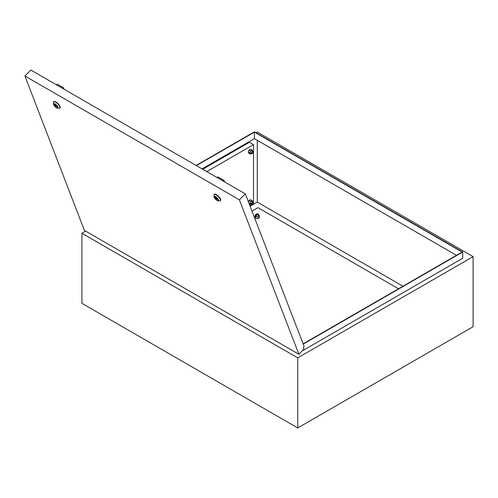 <?xml version="1.0" encoding="UTF-8"?>
<svg xmlns="http://www.w3.org/2000/svg" width="498" height="498" viewBox="0 0 498 498"><rect width="100%" height="100%" fill="white"/><g stroke="black" fill="none" stroke-linecap="round" stroke-linejoin="round"><path stroke-width="0.75" d="M252.287 204.056L252.418 203.981A0.952 0.548 120 0 0 253.096 202.811A0.952 0.548 120 0 0 252.418 202.418A0.952 0.548 120 0 0 251.745 203.589A0.952 0.548 120 0 0 252.418 203.981L252.287 204.056A1.145 0.66 -60 0 1 251.714 204.112A1.145 0.66 -60 0 1 251.54 203.196A1.145 0.66 -60 0 1 252.287 202.188A1.145 0.66 -60 0 1 252.86 202.132A1.145 0.66 -60 0 1 253.096 202.655A1.145 0.66 -60 0 1 253.09 202.736M252.287 153.589L252.418 153.515A0.952 0.548 120 0 0 253.096 152.344A0.952 0.548 120 0 0 252.418 151.952A0.952 0.548 120 0 0 251.745 153.123A0.952 0.548 120 0 0 252.418 153.515L252.287 153.589A1.145 0.66 -60 0 1 251.714 153.645A1.145 0.66 -60 0 1 251.54 152.73A1.145 0.66 -60 0 1 252.287 151.722A1.145 0.66 -60 0 1 252.86 151.666A1.145 0.66 -60 0 1 253.096 152.189A1.145 0.66 -60 0 1 253.09 152.27M258.082 213.947L257.952 213.866A0.952 0.548 0 0 0 256.601 213.866A0.952 0.548 0 0 0 256.601 214.65A0.952 0.548 0 0 0 257.952 214.65A0.952 0.548 0 0 0 257.952 213.866L258.082 213.947A1.145 0.66 180 0 1 258.418 214.414A1.145 0.66 180 0 1 257.715 215.024A1.145 0.66 180 0 1 256.464 214.881A1.145 0.66 180 0 1 256.134 214.414A1.145 0.66 180 0 1 256.464 213.947A1.145 0.66 180 0 1 256.538 213.91M250.102 206.253L257.273 202.107L257.273 140.305M402.957 286.219L257.273 202.107M196.119 165.454L254.416 131.802L462.686 252.044L462.686 258.275L302.274 350.891M303.226 344.112L462.686 252.044M303.126 343.857L462.144 252.044L254.416 132.113L196.393 165.616M473.1 256.626L297.742 357.863L297.742 427.956L473.1 326.713L473.1 256.626L257.273 132.02L256.034 132.736M85.612 231.128L81.921 233.257L81.921 303.35L297.742 427.956M297.742 357.863L81.921 233.257M456.479 255.312L254.416 138.656L254.416 132.113M202.057 168.884L254.416 138.656M398.506 288.79L257.952 207.641L251.969 211.09M55.166 104.194A2.671 0.921 -134.9 0 0 53.927 103.982A2.671 0.921 -134.9 0 0 54.4 105.626A2.671 0.921 -134.9 0 0 56.461 107.549A2.671 0.921 -134.9 0 0 57.7 107.761A2.671 0.921 -134.9 0 0 57.226 106.118A2.671 0.921 -134.9 0 0 55.166 104.194M54.662 103.958A2.671 0.921 -134.9 0 0 54.855 104.381M56.56 106.335A2.671 0.921 -134.9 0 0 57.22 106.79A2.671 0.921 -134.9 0 0 57.724 107.026M215.684 196.872A2.671 0.921 -134.9 0 0 214.445 196.654A2.671 0.921 -134.9 0 0 214.918 198.304A2.671 0.921 -134.9 0 0 216.979 200.221A2.671 0.921 -134.9 0 0 218.217 200.439A2.671 0.921 -134.9 0 0 217.744 198.789A2.671 0.921 -134.9 0 0 215.684 196.872M215.18 196.629A2.671 0.921 -134.9 0 0 215.373 197.059M217.084 199.013A2.671 0.921 -134.9 0 0 217.738 199.461A2.671 0.921 -134.9 0 0 218.242 199.704M217.072 200.464A3.05 1.052 -134.9 0 0 218.062 200.831A3.05 1.052 -134.9 0 0 218.217 199.244A3.05 1.052 -134.9 0 0 215.59 196.629A3.05 1.052 -134.9 0 0 214.053 196.81A3.05 1.052 -134.9 0 0 217.072 200.464M214.053 196.81L213.941 195.166A4.389 1.513 45.1 0 1 214.121 194.556A4.389 1.513 45.1 0 1 216.157 194.905A4.389 1.513 45.1 0 1 219.543 198.061A4.389 1.513 45.1 0 1 220.315 200.769A4.389 1.513 45.1 0 1 219.705 200.943L218.062 200.831M56.548 107.786A3.05 1.052 -134.9 0 0 57.544 108.153A3.05 1.052 -134.9 0 0 57.7 106.572A3.05 1.052 -134.9 0 0 55.073 103.958A3.05 1.052 -134.9 0 0 53.535 104.138A3.05 1.052 -134.9 0 0 56.548 107.786M53.535 104.138L53.423 102.488A4.389 1.513 45.1 0 1 53.603 101.878A4.389 1.513 45.1 0 1 55.639 102.233A4.389 1.513 45.1 0 1 59.019 105.389A4.389 1.513 45.1 0 1 59.797 108.091A4.389 1.513 45.1 0 1 59.187 108.265L57.544 108.153M59.797 108.091L60.053 107.842A4.389 1.513 -134.9 0 0 59.274 105.134A4.389 1.513 -134.9 0 0 55.894 101.978A4.389 1.513 -134.9 0 0 53.852 101.629L53.603 101.878M220.315 200.769L220.57 200.513A4.389 1.513 -134.9 0 0 219.792 197.812A4.389 1.513 -134.9 0 0 216.412 194.656A4.389 1.513 -134.9 0 0 214.37 194.301L214.121 194.556M239.376 199.816L24.9 75.989L84.417 230.437L298.887 354.265L239.376 199.816L245.333 193.871L30.857 70.044L24.9 75.989M245.333 193.871L304.203 346.645L303.313 347.529L303.961 349.204L298.887 354.265M223.328 181.166L224.05 180.444L217.85 176.865L217.128 177.587M224.05 180.444L224.617 181.907M62.81 88.495L63.532 87.773L57.326 84.187L56.604 84.909M63.532 87.773L64.099 89.235M215.839 198.914L217.147 199.019L215.192 197.233L215.839 198.914M217.589 198.578L217.147 199.019M215.603 196.822L215.192 197.233M55.315 106.236L56.629 106.342L54.674 104.561L55.315 106.236M57.071 105.906L56.629 106.342M55.085 104.15L54.674 104.561M249.959 205.867L253.501 203.825L253.501 144.638L206.776 171.611M202.73 169.276L249.454 142.297L253.501 144.638M258.418 214.538L259.402 215.833L259.402 217.701L257.846 218.603L255.717 218.273L255.15 217.047L255.15 215.173L256.134 214.607M259.402 215.833L257.846 216.736L255.717 216.406L255.15 215.173M255.717 218.273L255.717 216.406M257.846 218.603L257.846 216.736M252.747 151.604L252.119 150.103L250.562 151.006L249.784 153.011L250.562 154.119L251.546 153.552M252.119 150.103L250.5 149.17L248.944 150.066L248.166 152.077L248.944 153.185L250.562 154.119M250.562 151.006L248.944 150.066M249.784 153.011L248.166 152.077M252.747 202.07L252.119 200.57L250.562 201.466L249.784 203.477L250.562 204.585L251.546 204.018M252.119 200.57L250.5 199.636L248.944 200.532L248.421 201.883M250.562 201.466L248.944 200.532M249.784 203.477L248.819 202.923M250.562 204.585L249.143 203.769M251.714 153.645L249.934 152.618M251.714 204.112L249.934 203.084M258.418 214.414L258.418 216.4M256.134 214.414L256.134 216.468M252.86 202.132L251.135 201.136M252.86 151.666L251.135 150.67"/></g></svg>
